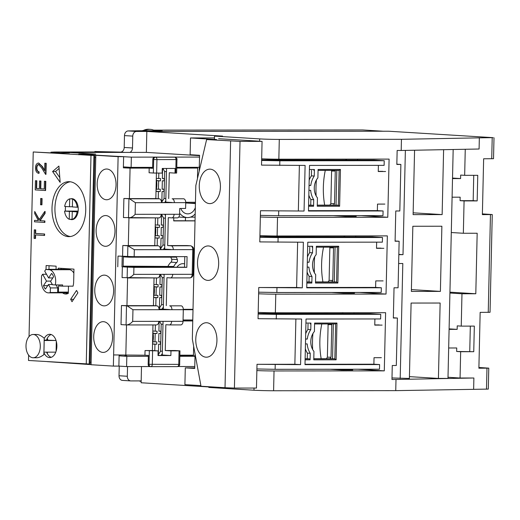 <?xml version="1.0" encoding="UTF-8"?>
<svg xmlns="http://www.w3.org/2000/svg" width="520" height="520" viewBox="0 0 520 520"><rect width="100%" height="100%" fill="white"/><g stroke="black" fill="none" stroke-linecap="round" stroke-linejoin="round"><path stroke-width="0.78" d="M184.626 263.9A9.783 7.709 93.5 0 0 183.333 263.679A9.783 7.709 93.5 0 0 176.943 267.195M129.09 256.575L129.077 257.199L176.41 257.159L177.339 259.565A2.327 1.833 -86.5 0 1 177.528 260.637A2.327 1.833 -86.5 0 1 176.722 262.522L171.008 262.171A2.327 1.833 93.5 0 0 171.808 260.286A2.327 1.833 93.5 0 0 171.626 259.207L170.827 257.159M68.802 152.939L68.816 152.451L146.361 152.386L146.835 131.437L388.661 131.222L493.019 137.651L479.343 137.845L479.089 149.013L401.193 150.482L401.447 139.308L479.343 137.845M208.826 386.938L141.135 382.766L141.499 366.561M199.524 157.073L131.352 157.138L94.796 155.109L90.044 364.553L47.164 361.628M47.34 353.691L47.379 352.151M47.652 340.067L47.671 339.099L46.898 339.053M44.213 340.067L56.05 340.49L44.207 340.516L44.22 338.201C41.457 335.894 39.085 334.653 37.089 334.484L33.144 334.477A11.642 7.15 89.9 0 1 33.416 334.484A11.642 7.15 89.9 0 1 40.3 346.34A11.642 7.15 89.9 0 1 33.163 357.767A11.642 7.15 89.9 0 1 32.89 357.754A11.642 7.15 89.9 0 1 26 345.904A11.642 7.15 89.9 0 1 33.144 334.477M56.316 341.4L56.089 351.273M69.901 269.718L49.686 269.737L45.773 269.497L50.479 269.328A2.327 1.43 -90.1 0 0 50.42 269.328L63.284 269.315A2.327 1.43 89.9 0 1 63.343 269.315L69.901 269.718A11.642 7.15 89.9 0 1 73.859 273.084M70.362 236.535A27.482 16.881 89.9 0 1 54.925 209.17A27.482 16.881 89.9 0 1 70.311 181.786A27.482 16.881 89.9 0 0 54.925 209.17A27.482 16.881 89.9 0 0 70.362 236.535M48.965 269.497L49.049 265.733L48.965 269.497M94.796 155.109L78.787 154.128L78.767 154.772M90.044 364.553L91.065 364.546M119.126 355.062L118.878 366.1L126.594 366.574L149.637 366.554M177.97 366.529L194.772 366.509M208.832 386.724L208.812 387.439L253.988 390.228A13.975 0.423 1.3 0 0 273.592 390.748L395.746 390.637L488.3 389.09L488.774 368.141L478.887 368.219L480.155 312.37L490.041 312.293L492.258 214.552L482.372 214.63L483.639 158.782L493.526 158.704L494 137.761M478.907 367.484L488.774 368.141M482.391 213.895L492.258 214.552M146.835 131.437L222.599 136.11L214.513 136.117L259.688 138.899A13.975 0.423 1.3 0 0 279.292 139.419L401.447 139.308M199.556 155.662L146.361 152.386M78.787 154.128L95.687 154.109L68.816 152.451M119.106 355.856L126.828 356.337L126.594 366.574M183.3 309.745L193.011 309.731M192.777 319.976L183.072 319.982M126.828 356.337L148.35 356.317M179.836 356.285L195.006 356.272M465.257 149.273L464.666 175.325L477.757 175.311L477.172 200.909L464.081 200.922L463.346 233.266L477.172 233.253L475.8 293.761L461.975 293.774L461.24 326.118L474.331 326.105L473.753 351.702L460.662 351.715L460.063 378.014L473.889 378.001L473.635 389.168M473.889 378.001L396 379.464L395.746 390.637M396 379.464L391.957 379.47L392.269 365.508L396.312 365.501L397.391 318.032L393.348 318.032L394.037 287.781L398.079 287.775L399.132 241.234L395.09 241.241L395.779 210.983L399.822 210.983L400.875 164.444L396.832 164.444L397.15 150.482L401.193 150.482M261.671 158.808A13.975 0.423 1.3 0 0 278.844 159.198L389.097 159.101L387.777 217.275L277.524 217.38A13.975 0.423 -178.7 0 1 260.351 216.989M259.928 235.606A13.975 0.423 1.3 0 0 277.101 235.995L387.354 235.892L386.035 294.073L275.782 294.171A13.975 0.423 -178.7 0 1 258.609 293.781M258.187 312.397A13.975 0.423 1.3 0 0 275.36 312.786L385.613 312.689L384.293 370.864L274.04 370.962A13.975 0.423 -178.7 0 1 256.867 370.578M214.513 136.117L214.442 139.431M131.352 157.138L131.118 167.375L123.396 166.9M199.297 167.31L176.774 167.33M152.64 167.356L131.118 167.375M180.758 208.462A10.244 8.079 93.5 0 0 187.363 213.85A10.244 8.079 93.5 0 0 195.325 207.669M179.595 213.902L180.297 213.909A13.975 11.018 -86.5 0 0 187.135 217.568A13.975 11.018 -86.5 0 0 195.143 213.987L195.182 213.987M179.849 355.836L195.013 355.94M159.412 309.14L165.626 309.309M341.718 369.246L341.699 370.012L329.966 369.285M342.999 312.728L342.979 313.683M193.186 355.829L193.2 355.166M477.172 200.909L473.174 200.661L473.746 175.311M452.524 178.067L460.584 178.568L460.662 175.078L464.666 175.325M409.428 376.636L438.425 378.424L447.98 378.417L453.174 149.5M391.989 377.956L409.39 378.45L411.099 303.056L440.135 303.03L438.425 378.424M448.006 377.267L460.063 378.014M448.669 347.984L456.736 347.978L456.657 351.468L460.662 351.715M456.657 351.468L473.753 351.702M469.749 351.455L470.327 326.111M449.104 328.868L457.158 329.361L457.236 325.871L461.24 326.118M449.917 293.026L461.975 293.774M449.937 292.162L475.8 293.761M451.288 232.525L463.346 233.266M452.088 197.191L460.161 197.184L460.076 200.675L464.081 200.922M460.076 200.675L473.174 200.661M399.132 241.234L395.096 240.988M397.391 318.032L393.354 317.779M341.699 370.012L352.723 370L352.742 369.239M357.819 369.232L384.293 370.864M331.708 292.494L343.441 293.215L354.465 293.209L354.484 292.442M359.56 292.442L386.035 294.073M333.45 215.696L345.183 216.424L356.213 216.411L356.226 215.65M361.303 215.644L387.777 217.275M400.875 164.444L396.838 164.19M346.482 159.14L346.463 160.095M345.202 215.657L345.183 216.424M197.444 168.051L197.464 167.317M195.416 203.573L188.929 203.177L195.429 203.171M185.471 217.471L185.4 220.721M129.077 257.199L123.357 256.847L123.149 266.156L128.869 266.507L128.85 267.209M193.635 250.159L194.363 250.159M128.869 266.507L173.771 266.468A13.507 10.647 -86.5 0 1 176.722 262.522M193.837 273.429L193.108 273.429M193.271 266.448L193.993 266.448M194.201 257.14L193.479 257.14M354.003 313.677L354.022 312.715M460.584 178.568L452.51 178.575M405.373 150.397L403.007 254.657L398.834 254.404M403.007 254.657L398.827 254.664M398.632 263.503L402.812 263.503L400.199 378.456M443.612 149.682L442.137 214.597L413.107 214.624L414.57 150.228M412.841 226.258L441.876 226.233L440.394 291.389L411.365 291.414L412.841 226.258M442.137 214.597L413.147 212.81M457.158 329.361L449.091 329.368M355.745 236.88L355.765 235.924M344.74 235.931L344.721 236.893M343.46 292.454L343.441 293.215M357.487 160.089L357.513 159.126M188.948 202.28L188.929 203.177L185.725 202.982M190.457 217.139L195.111 217.133M123.149 266.156L173.771 266.468M168.051 266.117A13.507 10.647 -86.5 0 1 171.008 262.171M193.648 249.711L194.369 249.711M193.278 266.091L193.999 266.091M440.394 291.389L411.404 289.608M129.863 152.399A4.66 3.673 -86.5 0 0 132.496 147.972L132.763 136.103A4.66 3.673 -86.5 0 1 136.546 131.45L383.149 131.228A4.66 3.673 -86.5 0 1 383.331 131.228M59.248 152.945L68.809 152.685M141.173 380.906L130.884 380.913A4.66 3.673 -86.5 0 1 130.702 380.906A4.66 3.673 -86.5 0 1 127.316 376.259L127.537 366.574M153.615 130.13L362.278 129.941A4.66 3.673 -86.5 0 1 362.459 129.941A4.66 3.673 -86.5 0 1 362.642 129.961M138.346 130.93A4.66 3.673 -86.5 0 1 139.36 130.748L162.149 130.728L153.823 130.215M59.254 152.691L50.96 152.185L54.717 152.002L102.031 151.957L94.88 151.515L120.426 152.12A4.66 3.673 93.5 0 0 124.202 147.466L124.475 135.597A4.66 3.673 -86.5 0 1 128.251 130.936L139.36 130.748M50.947 152.874L50.96 152.185M46.696 340.067L46.709 339.488M122.59 380.4A4.66 3.673 -86.5 0 1 122.415 380.4A4.66 3.673 -86.5 0 1 119.022 375.752L119.242 366.119M94.685 151.964L94.88 151.515M67.282 293.793A12.805 7.865 89.9 0 1 65.475 292.858M68.477 286.15L68.309 293.351A12.805 7.865 89.9 0 1 65.812 294.021A12.805 7.865 89.9 0 1 65.514 294.008A12.805 7.865 89.9 0 1 62.536 292.858M69.492 181.701A27.482 16.881 89.9 0 1 85.748 209.671A27.482 16.881 89.9 0 1 68.894 236.639A27.482 16.881 89.9 0 1 68.243 236.619A27.482 16.881 89.9 0 1 51.993 208.65A27.482 16.881 89.9 0 1 68.841 181.681A27.482 16.881 89.9 0 1 69.492 181.701M44.22 338.507A11.642 7.15 89.9 0 1 49.718 334.295A11.642 7.15 89.9 0 1 49.998 334.301A11.642 7.15 89.9 0 1 56.882 346.157A11.642 7.15 89.9 0 1 49.745 357.578A11.642 7.15 89.9 0 1 49.465 357.572A11.642 7.15 89.9 0 1 43.92 352.723M59.807 177.645L55.536 171.509L59.098 168.447M61.139 269.315L61.159 268.339M51.214 357.331A11.642 7.15 89.9 0 1 46.625 352.151M46.488 340.067A11.642 7.15 89.9 0 1 51.194 334.542M73.6 299.312L77.883 292.825M28.62 355.128L28.503 360.477L89.193 364.032L93.925 155.526L79.059 154.609M69.459 152.939L52.182 152.952L33.235 151.97L29.042 336.583M52.591 171.516L60.17 182.39L58.916 166.075L52.591 171.516L55.536 171.509M72.28 286.143L73.053 286.195A12.805 7.865 89.9 0 0 73.665 281.697L73.951 269.132L58.227 268.164L58.201 269.321M56.05 269.321L56.121 266.168L46.118 265.551L46.027 269.497M45.942 273.267L45.916 274.267M70.655 299.306L72.02 301.697L77.889 292.832L76.525 290.44L70.655 299.306L73.593 299.306M93.925 155.526L33.235 151.97M86.255 364.032L90.987 155.526M34.313 229.84L35.711 229.899L35.627 233.447L44.609 234.006L44.577 235.469L35.23 234.91L35.145 238.466L34.119 238.4L34.313 229.84L35.34 229.899L35.263 233.454L44.239 234.006L44.207 235.469M35.594 234.936L35.516 238.466L35.145 238.466M44.752 211.471L45.123 211.471L45.078 213.421L40.079 220.675L44.902 220.974L44.87 222.436L34.495 221.819L34.528 220.357L38.344 220.591L34.684 213.564L34.73 211.478L39.039 219.758L44.752 211.471L44.707 213.421L39.709 220.675L44.538 220.974L44.505 222.436M34.528 220.357L38.331 220.565M34.73 211.478L39.247 219.459M40.677 198.484L42.075 198.549L41.932 204.808L41.561 204.808L40.541 204.75L40.677 198.484L41.704 198.549L41.561 204.808M44.408 181.272L45.806 181.337L45.598 190.522L35.224 189.904L35.431 180.719L36.459 180.778L36.283 188.506L39.358 188.695L39.533 180.973L40.56 181.031L40.385 188.76L44.233 189L44.408 181.272L45.435 181.337L45.227 190.522M35.431 180.719L36.822 180.778L36.647 188.506L39.358 188.675M39.533 180.973L40.931 181.031L40.755 188.76L44.239 188.975M38.968 164.515C37.694 164.697 36.992 165.828 36.861 167.928C36.92 170.222 37.661 171.529 39.085 171.841L39.052 173.303L38.681 173.303C36.654 172.913 35.587 171.073 35.464 167.785C35.672 164.788 36.699 163.215 38.552 163.053L42.068 166.569L44.648 170.807L44.818 163.228L45.845 163.293L45.598 174.356L41.6 167.785L38.513 164.515M38.714 163.053L42.439 166.569L44.661 170.222M44.818 163.228L46.215 163.293L45.962 174.356L45.598 174.356M44.609 234.006L44.239 234.006M35.627 233.447L35.263 233.454M35.711 229.899L35.34 229.899M44.902 220.974L44.538 220.974M40.079 220.675L39.709 220.675M45.078 213.421L44.707 213.421M42.075 198.549L41.704 198.549M45.806 181.337L45.435 181.337M40.755 188.76L40.385 188.76M40.931 181.031L40.56 181.031M36.647 188.506L36.283 188.506M36.822 180.778L36.459 180.778M38.597 164.515C37.33 164.697 36.621 165.828 36.491 167.928L36.861 167.928M46.215 163.293L45.845 163.293M39.085 171.841L38.714 171.841L38.681 173.303M36.491 167.928C36.556 170.222 37.297 171.529 38.714 171.841M69.693 198.861L69.511 206.745L64.668 206.447A10.478 6.435 89.9 0 1 69.693 198.861L72.989 198.855M70.609 198.861A10.478 6.435 89.9 0 1 71.799 198.679A10.478 6.435 89.9 0 1 72.046 198.686A10.478 6.435 89.9 0 1 73.469 199.036A10.478 6.435 89.9 0 1 78.136 207.22A10.478 6.435 89.9 0 1 78.026 211.874A10.478 6.435 89.9 0 1 73.008 219.453A10.478 6.435 89.9 0 1 71.819 219.635A10.478 6.435 89.9 0 1 70.148 219.278L69.232 219.278A10.478 6.435 89.9 0 1 64.564 211.1L65.481 211.1A10.478 6.435 89.9 0 1 65.579 206.499M78.026 211.874L77.109 211.874A10.478 6.435 89.9 0 1 72.085 219.459L73.008 219.453M73.469 199.036L72.553 199.036A10.478 6.435 89.9 0 1 77.214 207.22L78.136 207.22M69.232 219.278L69.407 211.4L64.564 211.1M77.109 211.874L72.267 211.575L72.085 219.459M72.553 199.036L72.371 206.921L77.214 207.22M78.098 211.386L69.407 211.4M65.481 211.1L78.136 211.088M72.091 219.278L70.148 219.278M69.511 206.745L72.377 206.739M78.072 211.569L72.267 211.575M166.517 169L166.198 168.454M164.723 202.52L165.789 200.902M166.458 171.548L164.658 171.548L162.89 168.454M165.847 198.542L164.047 198.542L164.658 171.548M161.844 201.864L164.047 198.542M329.856 205.133L330.856 203.619L331.597 171.041L331.214 170.365M334.887 170.365L335.27 171.035L331.597 171.041M335.27 171.035L334.529 203.613L330.856 203.619M334.529 203.613L333.528 205.127M44.22 338.201L43.849 354.653C40.983 356.791 38.558 357.825 36.562 357.754L33.163 357.767M43.849 354.653L43.947 352.151L55.79 352.144M44.207 340.516L43.947 352.151M49.686 269.737A11.642 7.15 89.9 0 1 55.679 281.671A11.642 7.15 89.9 0 1 55.309 284.94L62.66 284.934A11.642 7.15 -90.1 0 1 62.361 286.156L73.067 286.143M68.341 292.103L58.416 292.11L58.559 285.922L62.361 286.156M57.648 292.507L50.297 292.513L50.401 287.931L57.752 287.924L57.648 292.507A11.642 7.15 -90.1 0 0 58.416 292.11M50.297 292.513A11.642 7.15 89.9 0 1 48.542 292.87A11.642 7.15 89.9 0 1 41.405 282.243L41.548 275.873L42.614 274.267L46.508 281.099L43.492 285.649A9.315 5.72 89.9 0 0 45.441 289.068L48.451 284.518L52.351 284.512M50.401 287.931L48.451 284.518M50.42 269.328A2.327 1.43 -90.1 0 0 49.894 269.497M46.508 274.267L42.614 274.267M50.713 281.099L46.508 281.099M52.052 277.933L52.403 278.544M56.05 284.94L57.752 287.924M45.773 269.497L44.707 271.102L48.6 277.933L51.61 273.383A9.315 5.72 89.9 0 1 53.56 276.803L50.55 281.353L52.494 284.765L55.309 284.94M47.704 285.642L43.492 285.649M52 283.894L51.591 284.512M48.6 277.933L52.812 277.933M104.546 275.139A15.372 9.444 89.9 0 1 113.64 290.784A15.372 9.444 89.9 0 1 104.215 305.87A15.372 9.444 89.9 0 1 103.851 305.858A15.372 9.444 89.9 0 1 94.757 290.212A15.372 9.444 89.9 0 1 104.189 275.132A15.372 9.444 89.9 0 1 104.546 275.139M103.493 321.685A15.372 9.444 89.9 0 1 112.587 337.331A15.372 9.444 89.9 0 1 103.155 352.411A15.372 9.444 89.9 0 1 102.798 352.404A15.372 9.444 89.9 0 1 93.704 336.759A15.372 9.444 89.9 0 1 103.129 321.672A15.372 9.444 89.9 0 1 103.493 321.685M105.898 215.566A15.372 9.444 89.9 0 1 114.992 231.212A15.372 9.444 89.9 0 1 105.567 246.298A15.372 9.444 89.9 0 1 105.203 246.285A15.372 9.444 89.9 0 1 96.109 230.639A15.372 9.444 89.9 0 1 105.541 215.56A15.372 9.444 89.9 0 1 105.898 215.566M106.958 169.026A15.372 9.444 89.9 0 1 116.051 184.672A15.372 9.444 89.9 0 1 106.62 199.758A15.372 9.444 89.9 0 1 106.262 199.745A15.372 9.444 89.9 0 1 97.169 184.1A15.372 9.444 89.9 0 1 106.594 169.013A15.372 9.444 89.9 0 1 106.958 169.026M95.817 155.292L91.065 364.728L113.367 366.1L113.62 354.933L118.118 156.663L95.817 155.292L123.63 156.656L123.377 167.83L152.626 167.928M122.233 256.185L121.992 266.786L129.422 267.241L184.548 267.189L184.789 256.633M118.118 156.663L123.63 156.656M129.376 217.906L158.841 217.88A3.725 2.288 -90.1 0 0 158.931 217.886L123.455 217.561L123.89 198.478L129.383 198.614L130.072 168.129L123.377 167.83M95.765 157.501L94.744 157.437L95.765 157.437M91.117 362.284L90.097 362.226L94.744 157.437M113.367 366.1L118.878 366.1M123.377 356.122A19.097 11.733 -90.1 0 0 126.919 355.225M159.048 309.569L171.912 309.699L159.048 309.712A3.725 2.288 -90.1 0 0 156.845 305.844L153.413 305.637L154.044 277.927M117.773 266.786L118.014 256.081L134.16 256.678L187.083 256.627L186.836 267.332L133.913 267.377L121.992 266.786M186.836 267.332L184.548 267.189M161.48 202.52L174.343 202.65L161.48 202.664A3.725 2.288 -90.1 0 0 159.276 198.803L155.844 198.588L156.423 173.114M132.802 167.947A19.097 11.733 -90.1 0 0 132.165 167.375M150.631 366.632L149.955 366.587A2.327 1.833 -86.5 0 1 149.864 366.587A2.327 1.833 -86.5 0 1 148.167 364.26L148.369 355.42L144.937 355.206L145.048 350.551L152.392 350.545L152.977 324.935M113.62 354.933L144.937 355.206M126.939 324.954L156.41 324.928A3.725 2.288 -90.1 0 0 156.501 324.928A3.725 2.288 -90.1 0 0 158.782 321.347L171.645 321.334A3.725 2.288 89.9 0 1 169.364 324.922A3.725 2.288 89.9 0 1 169.273 324.916L165.847 324.708L165.256 350.538L170.976 350.89L170.872 355.543L158.008 355.557L158.113 350.903L152.392 350.545M192.758 320.957L183.047 320.964M183.053 320.788L192.758 320.866M181.103 305.825L169.708 305.832A3.725 2.288 89.9 0 1 171.912 309.699L183.306 309.686A3.725 2.288 -90.1 0 0 181.103 305.825L169.708 305.832M169.448 324.916L180.667 324.909A3.725 2.288 -90.1 0 0 180.758 324.909A3.725 2.288 -90.1 0 0 183.04 321.321L183.306 309.686M164.125 274.333L163.332 309.173L169.624 309.556M183.3 309.329L193.018 309.322M128.011 277.947L157.482 277.921A3.725 2.288 -90.1 0 0 157.566 277.921A3.725 2.288 -90.1 0 0 159.848 274.339L172.712 274.326A3.725 2.288 89.9 0 1 170.43 277.914A3.725 2.288 89.9 0 1 170.339 277.908L166.914 277.7L166.276 305.624M160.413 249.529L173.277 249.659L160.413 249.672A3.725 2.288 -90.1 0 0 158.21 245.804L154.778 245.596L155.409 217.886M122.337 266.897L122.09 277.602L157.566 277.921M122.577 256.191L122.824 245.486L128.316 245.622L128.947 217.9M125.827 355.225L126.516 324.942M159.048 309.712L132.958 309.731L132.691 321.367C131.02 323.343 129.031 324.538 126.718 324.954L121.023 324.61L121.459 305.526L126.952 305.656L127.582 277.94M127.621 256.503L127.868 245.797L122.824 245.486M158.931 217.886A3.725 2.288 -90.1 0 0 161.213 214.299L174.077 214.286A3.725 2.288 89.9 0 1 171.795 217.874A3.725 2.288 89.9 0 1 171.704 217.867L168.272 217.659L167.642 245.583L171.073 245.797A3.725 2.288 89.9 0 1 173.277 249.659L192.751 249.639A3.725 2.288 -90.1 0 0 190.547 245.778L171.073 245.797M183.534 198.776L172.139 198.79A3.725 2.288 89.9 0 1 174.343 202.65L185.731 202.644A3.725 2.288 -90.1 0 0 183.534 198.776L172.139 198.79M171.88 217.867L177.216 217.867A3.725 2.288 -90.1 0 0 177.307 217.867A3.725 2.288 -90.1 0 0 179.589 214.286L179.719 208.468L185.601 208.462L185.731 202.644M166.53 168.454L165.763 202.124L172.055 202.514M185.731 202.286L195.448 202.274M153.368 173.03L149.078 172.764L149.188 168.109L152.613 168.324L152.815 159.477L153.673 159.53L153.368 173.03L162.149 173.108L162.253 168.454L175.117 168.441L175.013 173.095L169.292 172.744L168.708 198.575M149.188 168.109L130.072 168.129M158.008 355.413L168.584 355.401L162.292 355.01L163.059 321.341M158.113 350.903L145.048 350.551M170.872 355.543L168.584 355.401M165.256 350.538L175.181 350.526L179.959 350.844L170.976 350.89M179.862 355.179L193.453 355.166L193.655 346.229M193.823 273.949L193.096 273.949M126.952 305.656L153.413 305.637M193.102 273.812L193.823 273.858M165.49 214.299L164.697 249.132L170.989 249.516M193.648 249.281L194.383 249.281M127.784 277.947C130.091 277.537 132.08 276.341 133.757 274.365L159.848 274.339M127.868 245.797L134.316 249.697L160.413 249.672M132.958 309.731L127.153 305.87L121.459 305.526M129.383 198.614L155.844 198.588M128.499 217.874L128.934 198.79L123.89 198.478M128.316 245.622L154.778 245.596M176.761 167.908L197.697 168.064L176.761 168.083M197.457 178.561L197.697 168.064M195.026 220.889L173.713 220.909L173.784 217.874M152.815 159.477A2.327 1.833 -86.5 0 1 154.707 157.151L173.817 157.131A2.327 1.833 -86.5 0 1 173.908 157.138A2.327 1.833 -86.5 0 1 173.999 157.144M156.501 324.928L126.718 324.954M187.297 245.577A2.327 1.833 93.5 0 0 187.207 245.57A2.327 1.833 93.5 0 0 187.115 245.564L190.547 245.778A2.327 1.833 93.5 0 1 190.639 245.778C192.822 246.578 193.823 247.852 193.648 249.607L192.751 249.639L192.192 274.307L193.089 274.274C192.972 276.374 191.912 277.583 189.911 277.894A3.725 2.288 -90.1 0 0 192.192 274.307L172.712 274.326M173.719 220.733L195.026 220.799M167.642 245.583L187.115 245.564M128.934 198.79L159.276 198.803M129.149 217.906C131.45 217.497 133.445 216.3 135.122 214.325L161.213 214.299M161.48 202.664L135.382 202.69L129.578 198.828M175.013 173.095L176.644 173.062L176.95 159.562L156.942 159.62A2.327 1.43 -90.1 0 0 155.565 157.203L154.707 157.151M205.966 357.182A17.232 10.588 -90.1 0 0 206.369 357.195A17.232 10.588 -90.1 0 0 216.938 340.281A17.232 10.588 -90.1 0 0 206.745 322.745A17.232 10.588 -90.1 0 0 206.336 322.731A17.232 10.588 -90.1 0 0 195.767 339.638A17.232 10.588 -90.1 0 0 205.966 357.182M207.708 280.391A17.232 10.588 -90.1 0 0 208.111 280.404A17.232 10.588 -90.1 0 0 218.68 263.49A17.232 10.588 -90.1 0 0 208.488 245.947A17.232 10.588 -90.1 0 0 208.078 245.934A17.232 10.588 -90.1 0 0 197.509 262.847A17.232 10.588 -90.1 0 0 207.708 280.391M209.45 203.593A17.232 10.588 -90.1 0 0 209.853 203.606A17.232 10.588 -90.1 0 0 220.422 186.693A17.232 10.588 -90.1 0 0 210.23 169.156A17.232 10.588 -90.1 0 0 209.82 169.143A17.232 10.588 -90.1 0 0 199.258 186.05A17.232 10.588 -90.1 0 0 209.45 203.593M261.632 160.459L261.528 165.113L305.103 165.431L304.064 211.042L260.494 210.724L259.889 237.25L259.786 241.911L303.361 242.222L302.322 287.839L258.752 287.521L258.147 314.048L258.043 318.702L301.613 319.02L300.579 364.631L257.01 364.312L256.471 388.05L234.416 388.07L240.019 141.394L262.067 141.375L261.632 160.459L279.851 160.803L279.74 165.458M295.887 319.026L294.86 364.279L257.01 364.312M297.635 242.229L296.608 287.482L258.752 287.521M299.377 165.438L298.35 210.691M262.067 141.375L218.608 138.697M240.019 141.394L206.609 139.568L216.528 139.562L190.508 137.956L214.474 137.937M234.416 388.07L225.024 387.719L230.62 141.05M206.609 139.568L195.832 185.51L192.342 339.099L201.006 386.237L225.024 387.719M195.058 353.873L194.727 368.453L185.296 367.874L184.912 384.625L200.895 385.613M294.86 364.279L300.579 364.631M296.608 287.482L302.322 287.839M304.064 211.042L260.494 210.724M278.707 211.068L278.603 215.722L382.974 215.625L383.084 210.971L308.477 211.036L309.511 165.425L384.118 165.36L384.222 160.706L279.851 160.803M190.508 137.956L190.131 154.713L199.569 155.292L199.206 171.113M194.74 367.861L185.296 367.874M256.9 368.966L275.119 369.31L275.223 364.656M275.119 369.31L379.49 369.213L379.6 364.559L304.993 364.624L306.026 319.014L380.634 318.949L380.738 314.294L276.361 314.386L276.257 319.039M276.361 314.386L258.147 314.048M258.648 292.175L276.861 292.513L276.965 287.859M276.861 292.513L381.231 292.422L381.342 287.768L306.735 287.833L307.769 242.222L382.375 242.151L382.479 237.497L278.103 237.594L277.999 242.249M278.103 237.594L259.889 237.25M260.39 215.378L278.603 215.722M261.644 159.868A12.578 0.384 1.3 0 0 271.024 160.004L373.932 160.069L384.222 160.706M308.483 210.678L377.364 210.619L383.084 210.971M258.161 313.456A12.578 0.384 1.3 0 0 267.54 313.593L370.442 313.658L380.738 314.294M305 364.267L373.88 364.208L379.6 364.559M259.903 236.665A12.578 0.384 1.3 0 0 269.282 236.795L372.19 236.867L382.479 237.497M306.742 287.476L375.622 287.411L381.342 287.768M378.391 165.367L378.248 171.522L385.6 171.516M384.865 204.094L377.513 204.1L377.364 210.619M309.056 185.471L310.778 185.471A18.454 14.554 -86.5 0 1 314.262 176.033L314.411 169.488L309.419 169.494M308.834 195.221A18.454 14.554 93.5 0 0 310.869 199.537L310.739 205.147L313.027 205.29A0.929 0.572 89.9 0 1 313.579 206.258L313.729 199.713A18.454 14.554 -86.5 0 1 310.674 190.327L308.945 190.327M336.824 170.365L336.037 205.127L338.325 205.264L339.137 170.358L318.071 170.378L339.118 170.358L340.444 169.462L318.091 169.481L317.896 177.859A13.793 10.881 93.5 0 0 317.447 197.873L317.252 206.252L339.612 206.232L338.325 205.264L317.278 205.283M381.375 357.682L374.029 357.688L373.88 364.208M374.907 318.955L374.764 325.111L382.115 325.104M305.572 339.06L307.294 339.06A18.454 14.554 -86.5 0 1 310.778 329.622L310.928 323.076L305.936 323.083M305.351 348.81A18.454 14.554 93.5 0 0 307.385 353.125L307.255 358.735L309.543 358.878A0.929 0.572 89.9 0 1 310.096 359.84L310.239 353.301A18.454 14.554 -86.5 0 1 307.183 343.915L305.461 343.915M333.34 323.954L332.553 358.716L334.841 358.852L335.654 323.947L314.581 323.967L335.634 323.947L336.96 323.05L314.6 323.07L314.411 331.448A13.793 10.881 93.5 0 0 313.957 351.462L313.768 359.84L336.122 359.821L334.841 358.852L313.788 358.872M383.116 280.891L375.772 280.897L375.622 287.411M376.649 242.158L376.506 248.319L383.857 248.313M307.314 262.269L309.036 262.262A18.454 14.554 -86.5 0 1 312.52 252.824L312.669 246.279L307.678 246.285M307.093 272.012A18.454 14.554 93.5 0 0 309.127 276.328L308.997 281.944L311.285 282.081A0.929 0.572 89.9 0 1 311.838 283.049L311.987 276.503A18.454 14.554 -86.5 0 1 308.925 267.118L307.203 267.124M335.082 247.156L334.295 281.918L336.583 282.061L337.376 247.156L316.322 247.175L337.396 247.156L338.702 246.259L316.349 246.279L316.154 254.657A13.793 10.881 93.5 0 0 315.699 274.671L315.51 283.043L337.87 283.023L336.583 282.061L315.536 282.081M382.74 171.34L378.255 171.347M310.778 185.471L309.062 185.367M313.839 170.385L313.82 170.385A0.929 0.572 -90.1 0 0 313.839 170.385A0.929 0.572 -90.1 0 0 314.411 169.488M311.532 170.385L311.409 175.858L314.262 176.033M311.409 175.858A18.454 14.554 93.5 0 0 309.179 180.174M310.869 199.537L313.729 199.713M379.256 324.928L374.771 324.935M307.294 339.06L305.572 338.956M310.356 323.973L310.336 323.973A0.929 0.572 -90.1 0 0 310.356 323.973A0.929 0.572 -90.1 0 0 310.928 323.076M308.042 323.973L307.918 329.446L310.778 329.622M307.918 329.446A18.454 14.554 93.5 0 0 305.689 333.762M307.385 353.125L310.239 353.301M380.998 248.138L376.512 248.138M309.036 262.262L307.314 262.158M312.097 247.175L312.078 247.175A0.929 0.572 -90.1 0 0 312.097 247.175A0.929 0.572 -90.1 0 0 312.669 246.279M309.79 247.182L309.66 252.649L312.52 252.824M309.66 252.649A18.454 14.554 93.5 0 0 307.437 256.964M309.127 276.328L311.987 276.503M336.037 205.127L317.278 205.14M310.739 205.147L308.607 205.153M332.553 358.716L313.794 358.728M307.255 358.735L305.123 358.735M334.295 281.918L315.536 281.938M308.997 281.944L306.865 281.944M165.458 215.547L164.749 214.299M163.358 249.529L164.736 247.442M165.399 218.088L163.605 218.094L161.558 214.506M164.788 245.083L162.988 245.089L163.605 218.094M160.791 248.411L162.988 245.089M164.106 275.119L163.657 274.333M161.98 309.133L163.384 307.014M164.047 277.667L162.253 277.667L160.355 274.339M163.436 304.661L161.636 304.661L162.253 277.667M159.439 307.983L161.636 304.661M161.102 355.407L162.325 353.561M162.994 324.207L161.194 324.207L159.562 321.347M162.383 351.201L160.583 351.201L161.194 324.207M158.379 354.523L160.583 351.201M328.114 281.925L329.115 280.41L329.856 247.832L329.472 247.162M333.144 247.156L333.528 247.832L329.856 247.832M333.528 247.832L332.787 280.41L329.115 280.41M332.787 280.41L331.786 281.925M326.372 358.722L327.373 357.207L328.107 324.63L327.73 323.954M331.403 323.954L331.786 324.623L328.107 324.63M331.786 324.623L331.045 357.201L327.373 357.207M331.045 357.201L330.044 358.716M279.74 159.998L279.74 159.9A0.929 0.734 -86.5 0 1 280.007 159.198M345.663 159.14A0.929 0.734 -86.5 0 1 345.897 159.835L345.891 160.095M344.071 215.664A0.929 0.734 -86.5 0 1 343.896 215.69L279.208 215.748A0.929 0.734 -86.5 0 1 279.032 215.722M316.16 195.956A83.323 65.702 -86.5 0 1 316.427 179.953M324.668 205.133A74.009 58.357 -86.5 0 1 325.286 170.372M277.999 236.789L277.999 236.691A0.929 0.734 -86.5 0 1 278.265 235.989M343.922 235.931A0.929 0.734 -86.5 0 1 344.156 236.633L344.149 236.893M342.329 292.454A0.929 0.734 -86.5 0 1 342.154 292.481L277.466 292.539A0.929 0.734 -86.5 0 1 277.29 292.513M314.418 272.747A83.323 65.702 -86.5 0 1 314.685 256.75M322.927 281.931A74.009 58.357 -86.5 0 1 323.544 247.169M276.257 313.586L276.257 313.489A0.929 0.734 -86.5 0 1 276.523 312.786M342.179 312.728A0.929 0.734 -86.5 0 1 342.413 313.423L342.407 313.683M340.587 369.246A0.929 0.734 -86.5 0 1 340.405 369.278L275.724 369.337A0.929 0.734 -86.5 0 1 275.548 369.31M312.669 349.544A83.323 65.702 -86.5 0 1 312.936 333.541M321.178 358.722A74.009 58.357 -86.5 0 1 321.802 323.96M162.604 168.454L162.376 178.516L164.216 178.516L164.164 180.843L162.325 180.843L162.136 189.222L163.969 189.222L162.136 189.105M150.365 167.356L150.352 167.928M145.197 167.934L145.21 167.362M156.572 180.719L158.645 180.85L158.457 189.222L156.383 189.098M136.624 167.369L136.611 167.941M158.821 173.114L158.704 178.522L160.537 178.516L160.485 180.843L158.645 180.85M156.006 191.289L160.245 191.549L160.297 189.222L158.457 189.222M160.245 191.549L158.405 191.549L158.243 198.738M163.969 189.222L163.917 191.549L162.078 191.549L161.831 202.52M156.559 180.603L160.485 180.843M156.006 191.406L158.405 191.549M143.78 167.362L143.767 167.934M158.704 178.522L156.305 178.373M151.781 167.928L151.794 167.356M164.216 178.516L162.376 178.399M156.026 190.625A15.372 9.444 -90.1 0 0 156.286 179.153M161.564 214.299L161.317 225.056L163.156 225.056L163.105 227.383L161.265 227.383L161.077 235.761L162.916 235.761L161.077 235.651M155.519 227.26L157.593 227.389L157.404 235.768L155.331 235.638M157.807 217.886L157.644 225.062L159.484 225.062L159.432 227.389L157.593 227.389M154.953 237.828L159.185 238.089L159.237 235.761L157.404 235.768M159.185 238.089L157.352 238.095L157.177 245.745M162.916 235.761L162.864 238.089L161.024 238.089L160.765 249.529M155.5 227.143L159.432 227.389M154.953 237.946L157.352 238.095M157.644 225.062L155.246 224.913M163.156 225.056L161.323 224.946M154.966 237.166A15.372 9.444 -90.1 0 0 155.227 225.693M160.199 274.339L159.965 284.628L161.805 284.628L161.752 286.956L159.913 286.956L159.725 295.334L161.564 295.334L159.725 295.224M154.167 286.832L156.24 286.962L156.052 295.341L153.978 295.211M159.042 309.296L159.406 309.296L159.673 297.661L161.512 297.661L161.564 295.334M156.442 277.927L156.292 284.635L158.132 284.635L158.08 286.962L156.24 286.962M153.602 297.401L157.833 297.668L157.885 295.341L156.052 295.341M157.833 297.668L156 297.668L155.812 305.78M154.148 286.715L158.08 286.962M153.602 297.518L156 297.668M156.292 284.635L153.894 284.486M161.805 284.628L159.972 284.518M153.615 296.738A15.372 9.444 -90.1 0 0 153.875 285.266M159.133 321.347L158.912 331.175L160.751 331.168L160.7 333.502L158.86 333.502L158.672 341.881L160.505 341.874L158.672 341.763M146.101 355.277L144.365 355.206M153.108 333.379L155.181 333.502L154.993 341.881L152.919 341.75M146.101 355.316L146.673 355.316M147.531 355.368L148.369 355.453M155.376 324.928L155.24 331.175L157.073 331.175L157.02 333.502L155.181 333.502M152.542 343.947L156.78 344.207L156.832 341.881L154.993 341.881M156.78 344.207L154.941 344.207L154.791 350.695M160.505 341.874L160.453 344.201L158.613 344.207L158.359 355.413M153.095 333.262L157.02 333.502M152.542 344.058L154.941 344.207M155.24 331.175L152.841 331.032M160.751 331.168L158.912 331.058M152.562 343.285A15.372 9.444 -90.1 0 0 152.822 331.806M143.221 130.54A15.372 12.116 93.5 0 0 142.649 130.748M142.851 130.748A16.302 12.851 -86.5 0 1 148.252 129.252A16.302 12.851 -86.5 0 1 148.883 129.272L150.312 129.363A16.302 12.851 -86.5 0 1 154.863 130.734M144.443 130.741A16.302 12.851 -86.5 0 1 149.682 129.344A16.302 12.851 -86.5 0 1 150.312 129.363M141.16 381.42A16.302 12.851 -86.5 0 1 139.055 380.906M141.167 381.212A16.302 12.851 -86.5 0 1 140.244 380.906M177.339 259.565L171.626 259.207M486.499 389.155L486.974 368.212M488.241 312.364L490.457 214.624M491.725 158.776L492.206 137.833M279.292 139.419L278.844 159.198M277.524 217.38L277.101 235.995M275.782 294.171L275.36 312.786M274.04 370.962L273.592 390.748M254.033 388.05L253.988 390.228M259.688 138.899L259.636 141.226M362.278 129.941L383.149 131.228M136.546 131.45L128.251 130.936M132.496 147.972L124.202 147.466M124.475 135.597L132.763 136.103M120.426 152.12L124.995 152.406M127.316 376.259L119.022 375.752M42.439 166.569L42.068 166.569M63.343 269.315L50.479 269.328M127.14 277.914L127.38 267.209M134.16 256.678L134.316 249.697M133.913 267.377L133.757 274.365M132.691 321.367L158.782 321.347M171.645 321.334L183.04 321.321M158.21 245.804L128.512 245.837M170.521 277.908L189.819 277.894A3.725 2.288 -90.1 0 0 189.911 277.894L170.43 277.914M126.074 324.922L126.503 305.838M135.382 202.69L135.122 214.325M174.077 214.286L179.589 214.286M149.331 350.818L149.026 364.312L148.167 364.26M150.923 366.639L177.275 366.62A2.327 1.43 -90.1 0 0 177.327 366.62L150.865 366.646A2.327 1.43 -90.1 0 1 150.813 366.639A2.327 1.833 -86.5 0 1 150.722 366.639A2.327 1.833 -86.5 0 1 149.026 364.312L178.756 364.377L179.062 350.883M156.845 305.844L127.153 305.87M156.637 173.114L156.942 159.62L153.673 159.53A2.327 1.833 -86.5 0 1 155.565 157.203L174.675 157.183A2.327 1.833 -86.5 0 1 174.766 157.19L173.908 157.138M173.817 157.131L174.675 157.183A2.327 1.43 89.9 0 1 176.053 159.601L175.747 173.095M152.601 350.903L152.295 364.403A2.327 1.43 -90.1 0 1 150.865 366.646L149.864 366.587M177.327 366.62A2.327 1.43 -90.1 0 0 178.756 364.377L179.654 364.344C180.011 365.19 179.231 365.95 177.327 366.62M308.588 206.258L313.579 206.258M339.612 206.232L340.444 169.462M305.097 359.847L310.096 359.84M336.122 359.821L336.96 323.05M306.839 283.056L311.838 283.049M337.87 283.023L338.702 246.259M313.027 205.29L308.607 205.296M309.543 358.878L305.123 358.878M311.285 282.081L306.865 282.087M263.081 158.873L279.74 159.9M261.339 235.664L277.999 236.691M277.394 292.539L277.024 292.513M259.597 312.462L276.257 313.489M143.332 130.488A15.041 11.856 93.5 0 0 142.266 130.748M178.731 217.055L187.135 217.568M362.459 129.941L383.24 131.228M122.415 380.4L130.702 380.906M68.322 292.851L48.542 292.87M193.648 249.607L193.089 274.274M180.758 324.909L169.364 324.922M187.207 245.57L190.639 245.778M177.307 217.867L171.795 217.874M179.959 350.844L179.654 364.344M176.95 159.562C177.268 158.659 176.54 157.865 174.766 157.19M277.433 292.539L277.004 292.513M143.423 130.442L141.869 130.748"/></g></svg>
